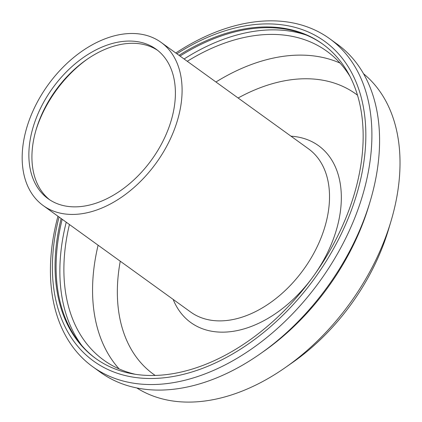 <?xml version="1.0" encoding="UTF-8"?>
<svg xmlns="http://www.w3.org/2000/svg" width="422" height="422" viewBox="0 0 422 422"><rect width="100%" height="100%" fill="white"/><g stroke="black" fill="none" stroke-linecap="round" stroke-linejoin="round"><path stroke-width="0.63" d="M136.749 387.929A193.893 128.478 -54.2 0 0 285.219 367.636L292.383 362.63A176.19 116.746 -54.2 0 0 388.53 229.473L391.025 221.102A193.893 128.478 -54.2 0 0 399.776 172.044A193.893 128.478 -54.2 0 0 363.579 73.787M285.219 367.636A193.893 128.478 -54.2 0 0 391.025 221.102M57.946 216.217A202.323 134.064 -54.2 0 0 92.713 366.723L100.394 372.267A202.323 134.064 -54.2 0 0 259.794 354.127L263.207 351.742A193.893 128.478 -54.2 0 0 369.013 205.208L370.205 201.22A202.323 134.064 -54.2 0 0 379.336 150.026A202.323 134.064 -54.2 0 0 337.273 44.204L329.598 38.66A202.323 134.064 -54.2 0 0 175.795 53.003M259.794 354.127A202.323 134.064 -54.2 0 0 370.205 201.22M92.713 366.723A202.323 134.064 -54.2 0 0 265.243 338.776A202.323 134.064 -54.2 0 0 371.655 144.482A202.323 134.064 -54.2 0 0 329.598 38.66M59.043 217.008A197.264 130.714 -54.2 0 0 181.898 374.704A197.264 130.714 -54.2 0 0 365.6 144.461A197.264 130.714 -54.2 0 0 176.892 53.8M61.153 218.538A193.893 128.478 -54.2 0 0 95.604 358.41A193.893 128.478 -54.2 0 0 260.944 331.629A193.893 128.478 -54.2 0 0 362.92 145.432A193.893 128.478 -54.2 0 0 322.614 44.015A193.893 128.478 -54.2 0 0 179.007 55.324M323.125 44.384A193.893 128.478 -54.2 0 0 180.03 56.063M62.182 219.276A193.893 128.478 -54.2 0 0 96.116 358.779M306.346 35.089A195.581 129.596 -54.2 0 0 184.087 58.996M66.238 222.209A195.581 129.596 -54.2 0 0 82.01 345.776M87.539 58.98A97.287 64.46 -54.2 0 0 35.854 130.562M157.622 50.339A92.228 61.111 -54.2 0 0 86.526 59.681A92.228 61.111 -54.2 0 0 36.197 129.38A92.228 61.111 -54.2 0 0 49.696 199.806M175.288 97.429A92.228 61.111 -54.2 0 0 156.114 49.195A92.228 61.111 -54.2 0 0 52.576 88.187A92.228 61.111 -54.2 0 0 48.134 198.736A92.228 61.111 -54.2 0 0 126.779 185.996A92.228 61.111 -54.2 0 0 175.288 97.429M350.096 76.582A190.522 126.247 -54.2 0 0 326.781 51.183A190.522 126.247 -54.2 0 0 187.273 61.295M69.424 224.504A190.522 126.247 -54.2 0 0 103.717 360.114A190.522 126.247 -54.2 0 0 135.167 374.251M340.021 63.063A190.522 126.247 -54.2 0 0 215.953 82M98.104 245.214A190.522 126.247 -54.2 0 0 119.157 368.944M357.508 95.214A172.841 114.526 -54.2 0 0 238.108 97.999M120.259 261.213A172.841 114.526 -54.2 0 0 155.18 375.427M173.152 299.404A109.087 72.283 -54.2 0 0 267.216 318.832A109.087 72.283 -54.2 0 0 341.203 202.724A109.087 72.283 -54.2 0 0 291.001 136.19M43.202 205.572L190.623 312.016A100.658 66.697 -54.2 0 0 276.457 298.117A100.658 66.697 -54.2 0 0 329.397 201.452A100.658 66.697 -54.2 0 0 308.471 148.808L161.051 42.358A100.658 66.697 -54.2 0 0 48.05 84.917A100.658 66.697 -54.2 0 0 43.202 205.572A100.658 66.697 -54.2 0 0 129.032 191.667A100.658 66.697 -54.2 0 0 181.972 95.008A100.658 66.697 -54.2 0 0 161.051 42.358"/></g></svg>
